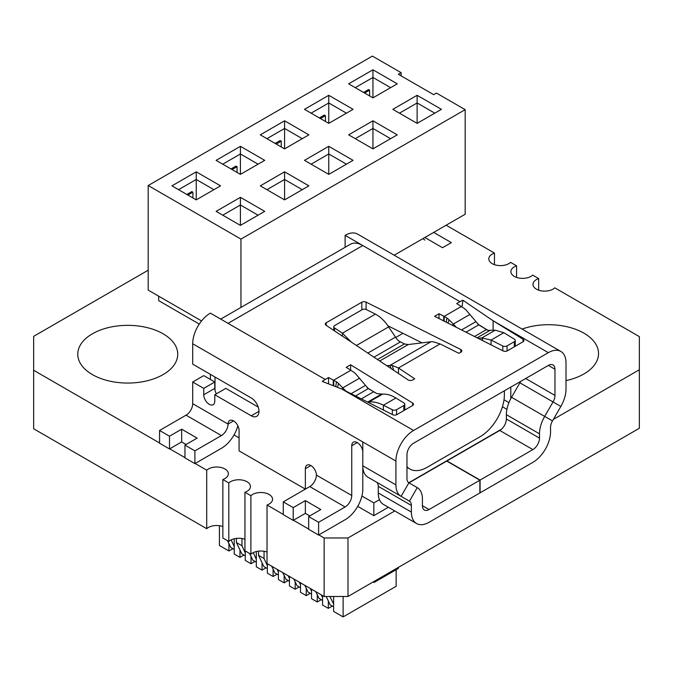 <?xml version="1.0" encoding="UTF-8"?>
<svg xmlns="http://www.w3.org/2000/svg" width="673" height="673" viewBox="0 0 673 673"><rect width="100%" height="100%" fill="white"/><g stroke="black" fill="none" stroke-linecap="round" stroke-linejoin="round"><path stroke-width="1.01" d="M494.462 264.657L494.462 253.082L446.14 225.219M494.462 253.082A11.719 6.764 0 0 0 488.8 258.869A11.719 6.764 0 0 0 492.232 263.648A11.719 6.764 0 0 0 510.555 262.352L516.57 265.827A11.719 6.764 0 0 0 510.891 271.623A11.719 6.764 0 0 0 514.323 276.401A11.719 6.764 0 0 0 532.654 275.097L538.686 278.572A11.719 6.764 0 0 0 532.982 284.376A11.719 6.764 0 0 0 536.415 289.154A11.719 6.764 0 0 0 554.762 287.834L639.35 336.601L639.35 428.264L347.983 596.48L347.983 537.979L394.79 510.958M516.57 277.419L516.57 265.827M538.686 290.181L538.686 278.572M553.357 419.405L639.35 369.763M283.266 514.382L267.03 505.011L267.03 563.52L324.134 596.48L324.134 537.979L347.983 537.979M324.134 596.48L347.983 596.48M293.428 520.246L308.663 529.045M318.825 534.917L324.134 537.979M267.03 552.037A11.719 6.764 0 0 0 250.894 554.199L250.894 495.698A11.719 6.764 0 0 1 264.06 492.771A11.719 6.764 0 0 1 272.557 499.273A11.719 6.764 0 0 1 267.03 505.011M250.894 554.199L244.947 550.766L244.947 492.257L250.894 495.698M244.947 539.283A11.719 6.764 0 0 0 228.803 541.445L228.803 482.945A11.719 6.764 0 0 1 241.969 480.017A11.719 6.764 0 0 1 250.465 486.52A11.719 6.764 0 0 1 244.947 492.257M228.803 541.445L222.856 538.013L222.856 479.504L228.803 482.945M222.856 526.53A11.719 6.764 0 0 0 206.72 528.692L206.72 470.191A11.719 6.764 0 0 1 219.886 467.264A11.719 6.764 0 0 1 228.374 473.767A11.719 6.764 0 0 1 222.856 479.504M206.72 528.692L33.65 428.777L33.65 370.268L159.56 442.96M169.722 448.832L184.966 457.632M195.128 463.495L206.72 470.191M148.186 270.218L33.65 336.349L33.65 370.268M92.411 374.609A49.987 28.855 0 0 0 146.882 380.859A49.987 28.855 0 0 0 177.739 354.2A49.987 28.855 0 0 0 127.752 325.345A49.987 28.855 0 0 0 77.765 354.2A49.987 28.855 0 0 0 92.411 374.609M566.01 380.607A49.987 28.855 0 0 0 598.541 353.561A49.987 28.855 0 0 0 572.816 328.331A49.987 28.855 0 0 0 522.113 329.072M234.221 538.787L234.221 554.039L239.967 557.353L239.967 549.917L236.433 542.556L241.952 545.744L245.266 552.979L245.266 560.416L251.012 563.73L251.012 556.293L249.523 553.408M219.423 525.697L219.423 545.492L228.921 550.977L228.921 543.54L227.44 540.655M245.266 555.822L241.733 553.778L239.967 549.917M267.358 563.705L267.358 573.169L273.103 576.483L273.103 569.055L271.614 566.161M256.312 562.199L252.779 560.155L251.012 556.293M254.983 561.433L251.012 563.73M245.266 552.979L245.266 550.951M278.403 574.952L274.87 572.908L273.103 569.055M277.074 574.187L273.103 576.483M264.043 551.271L264.043 558.497L267.358 565.732M258.525 551.145L258.525 555.309L264.043 558.497M267.358 568.576L263.824 566.531L258.525 555.309M262.058 562.67L262.058 570.107L266.028 567.81M256.312 551.54L256.312 566.792L262.058 570.107M278.403 570.081L278.403 572.109L277.141 569.35M256.312 559.356L253.233 552.634M241.952 538.518L241.952 545.744M236.433 538.392L236.433 542.556M234.221 546.602L231.142 539.881M234.221 549.446L230.688 547.401L228.921 543.54M243.946 555.057L239.967 557.353M232.9 548.68L228.921 550.977M374.053 581.438L374.053 582.473L373.153 581.952M343.121 596.48L343.121 616.905L396.136 586.301L396.136 569.72M282.66 572.538L284.149 575.432L284.149 582.86L278.403 579.546L278.403 572.109M333.623 596.48L333.623 603.992L329.837 596.48M322.577 595.588L322.577 605.052L328.323 608.367L328.323 600.939L330.09 604.791L333.623 606.836M326.127 596.48L328.323 600.939M343.121 616.905L333.623 611.429L333.623 603.992M328.323 608.367L332.302 606.07M321.257 599.693L317.277 601.99L311.54 598.676L311.54 589.212M300.495 582.835L300.495 592.299L306.232 595.613L310.211 593.317M289.449 576.458L289.449 585.922L295.186 589.237L299.165 586.94M284.149 582.86L288.12 580.563M293.706 578.915L295.186 581.809L295.186 589.237M374.053 582.473L398.349 568.449L398.349 567.406M288.187 575.726L289.449 578.486M284.149 575.432L285.916 579.285L289.449 581.329M295.186 581.809L296.961 585.661L300.495 587.706M306.232 595.613L306.232 588.185L307.998 592.038L311.54 594.082M310.27 588.48L311.54 591.239M304.751 585.291L306.232 588.185M322.577 600.459L319.044 598.415L315.797 591.668M317.277 601.99L317.277 594.562M321.315 594.856L322.577 597.616M299.224 582.103L300.495 584.862M199.267 324.075L158.677 300.638L158.677 296.17M465.169 109.657L436.457 93.076L433.698 94.666L398.349 74.266L401.116 72.667L372.396 56.095L148.186 185.538L240.959 239.1L465.169 109.657L465.169 214.233L394.185 255.218M148.186 185.538L148.186 290.113L201.564 320.928M216.109 211.364L240.412 197.332L264.708 211.364L240.412 225.388L216.109 211.364M196.23 199.881L171.935 185.857L196.23 171.825L220.534 185.857L196.23 199.881L196.23 179.481L178.555 189.685M216.109 160.351L240.412 146.319L264.708 160.351L240.412 174.374L216.109 160.351M284.586 199.881L260.291 185.857L284.586 171.825L308.89 185.857L284.586 199.881L284.586 179.481L266.92 189.685M304.474 160.351L328.769 146.319L353.064 160.351L328.769 174.374L304.474 160.351M284.586 120.812L308.89 134.844L284.586 148.868L260.291 134.844L284.586 120.812L284.586 148.868M353.064 109.337L328.769 123.361L304.474 109.337L328.769 95.305L353.064 109.337M372.951 97.854L348.648 83.831L372.951 69.799L397.247 83.831L372.951 97.854L372.951 77.454L355.277 87.658M417.125 123.361L392.83 109.337L417.125 95.305L441.429 109.337L417.125 123.361L417.125 102.961L399.459 113.165M372.951 120.812L397.247 134.844L372.951 148.868L348.648 134.844L372.951 120.812L372.951 148.868M240.959 307.426L240.959 239.1M401.116 75.856L401.116 72.667M258.079 215.192L240.412 204.987L240.412 225.388M240.412 197.332L240.412 204.987L222.738 215.192M213.905 189.685L196.23 179.481L196.23 171.825M302.261 189.685L284.586 179.481L284.586 171.825M258.079 164.178L240.412 153.974L240.412 174.374M240.412 146.319L240.412 153.974L222.738 164.178M346.444 164.178L328.769 153.974L328.769 174.374M328.769 146.319L328.769 153.974L311.094 164.178M302.261 138.672L284.586 128.467L266.92 138.672M390.618 138.672L372.951 128.467L355.277 138.672M346.444 113.165L328.769 102.961L328.769 123.361M328.769 95.305L328.769 102.961L311.094 113.165M434.8 113.165L417.125 102.961L417.125 95.305M390.618 87.658L372.951 77.454L372.951 69.799M364.631 93.051L369.612 90.174L368.535 89.551L363.546 92.428M369.612 90.174L369.612 95.928M433.698 232.404L451.364 242.608L442.531 247.714L424.856 237.51L433.698 232.404M424.856 240.059A7.807 4.509 60 0 1 422.981 238.595M319.364 117.935L324.352 115.058L325.429 115.68L325.429 121.434M320.449 118.557L325.429 115.68M275.19 143.442L280.17 140.564L281.255 141.187L281.255 146.941M276.267 144.064L281.255 141.187M231.007 168.948L235.996 166.071L237.073 166.694L237.073 172.448M232.092 169.571L237.073 166.694M186.825 194.455L191.813 191.578L192.899 192.2L192.899 197.955M187.91 195.077L192.899 192.2M316.403 475.104A9.372 5.409 -60 0 1 309.773 486.579L345.114 506.988A9.372 5.409 120 0 0 351.743 495.505L316.403 475.104A7.807 4.509 -120 0 0 310.876 465.539A7.807 4.509 -120 0 0 306.972 465.152A7.807 4.509 -120 0 0 305.357 468.728L305.357 489.128L239.083 450.868L239.083 430.468A7.807 4.509 -120 0 0 233.565 420.903A7.807 4.509 -120 0 0 229.653 420.516A7.807 4.509 -120 0 0 228.038 424.091L192.697 403.682A9.372 5.409 -60 0 1 186.068 415.165L221.409 435.566A9.372 5.409 120 0 0 228.038 424.091L233.565 420.903M351.743 495.505L351.743 445.77A7.807 4.509 60 0 1 353.359 442.195A7.807 4.509 60 0 1 357.262 442.582A7.807 4.509 60 0 1 362.789 452.147L362.789 465.766L395.917 484.897L395.917 461.072A24.994 14.427 120 0 1 413.592 430.468L548.344 352.669L493.116 320.785L462.923 300.242A24.994 14.427 120 0 0 459.979 301.655L456.664 303.573L463.874 308.2A24.994 14.427 60 0 1 465.968 309.925L478.747 324.849L487.37 330.123A9.372 5.409 -120 0 0 488.152 330.384L495.227 330.199L503.85 332.689L514.391 339.192A3.121 1.8 180 0 1 515.232 340.429A3.121 1.8 180 0 1 514.315 341.699L507.047 345.897A3.121 1.8 180 0 1 502.781 345.981L491.071 340.067L481.809 337.947L478.259 338.384M379.454 499.66L373.835 502.908L373.835 515.661L388.38 507.257M373.835 515.661L357.725 506.357M239.083 437.862L234.019 434.935M402.942 333.312L395.623 337.535M194.901 450.868L184.966 445.131L184.966 457.884L194.901 463.621L194.901 450.868L221.409 435.566M318.607 522.29L308.663 516.553L308.663 529.306L318.607 535.043L318.607 522.29L345.114 506.988M345.813 391.038L338.527 383.501A24.994 14.427 -120 0 0 336.424 381.784L328.55 377.536L325.236 379.454A24.994 14.427 120 0 0 322.291 381.44L341.8 389.019L392.62 414.686A3.121 1.8 0 0 0 396.885 414.602L412.557 405.55A3.121 1.8 0 0 0 413.474 404.28A3.121 1.8 0 0 0 412.633 403.043L350.641 364.783L346.216 367.34L353.418 371.967A24.994 14.427 60 0 1 355.521 373.692L368.299 388.615L376.602 393.411A23.008 13.283 -120 0 0 377.503 393.688L382.626 394.117C386.731 393.848 391.156 395.144 395.901 397.995L403.943 402.959A3.121 1.8 180 0 1 404.784 404.195A3.121 1.8 180 0 1 403.867 405.466L396.599 409.672A3.121 1.8 180 0 1 392.334 409.748L383.383 405.23C378.251 402.589 373.448 401.52 368.964 402.008L367.803 402.151M421.954 342.826L387.85 325.757M378.251 492.956L411.388 512.086A24.994 14.427 120 0 0 416.562 523.527L383.425 504.397A24.994 14.427 -60 0 1 378.251 492.956L378.251 486.318A9.372 5.409 120 0 0 376.308 482.028L409.445 501.158L417.252 487.631L408.906 482.81A9.372 5.409 120 0 1 406.963 478.52L406.963 454.696A9.372 5.409 120 0 1 413.592 443.221L548.344 365.422L554.964 369.25A9.372 5.409 120 0 0 553.029 364.959A9.372 5.409 120 0 0 548.344 365.422M375.845 393.091L367.13 387.715M444.18 321.172L444.18 316.377L443.717 316.142L438.998 313.769L434.581 316.318L503.068 350.919A3.121 1.8 0 0 0 507.333 350.835L523.014 341.783A3.121 1.8 0 0 0 523.922 340.513A3.121 1.8 0 0 0 523.081 339.276L493.116 320.785L493.116 330.35M342.397 336.138L342.397 333.185L334.565 327.97A3.121 1.8 180 0 1 333.8 326.784A3.121 1.8 180 0 1 334.717 325.513L362.141 309.681A3.121 1.8 180 0 1 366.39 309.597L375.425 314.114C380.489 316.857 384.889 321.122 388.607 326.91L396.515 338.595A9.372 5.409 -120 0 0 398.727 340.984L404.439 343.937L408.208 344.559L430.947 341.749A24.994 14.427 60 0 1 433.269 341.791L440.108 343.928L458.868 353.317L460.921 352.122A3.121 1.8 0 0 0 461.838 350.852A3.121 1.8 0 0 0 460.761 349.489L366.087 302.118A3.121 1.8 0 0 0 361.838 302.202L326.186 322.788A3.121 1.8 0 0 0 325.269 324.058A3.121 1.8 0 0 0 326.035 325.244L408.082 379.9A3.121 1.8 0 0 0 412.65 379.993L414.711 378.806L398.458 367.98L392.266 365.464L393.655 370.285M192.697 403.682L192.697 382.003L203.742 388.38L203.742 394.757A7.807 4.509 60 0 0 207.149 402.614A7.807 4.509 60 0 0 213.164 404.709A7.807 4.509 60 0 0 214.788 401.133L214.788 394.757L251.231 415.796A10.936 6.309 60 0 0 256.699 416.343A10.936 6.309 60 0 0 258.373 407.577A10.936 6.309 60 0 0 251.231 397.945L192.697 364.143L192.697 343.743A24.994 14.427 -60 0 1 210.371 313.13L325.236 379.454M554.964 369.25L554.964 395.413A9.372 5.409 120 0 1 553.029 401.941L560.836 406.45A24.994 14.427 120 0 0 566.01 389.036L566.01 362.873A24.994 14.427 120 0 0 560.836 351.432A24.994 14.427 120 0 0 548.344 352.669M345.114 247.294L345.114 235.34A24.994 14.427 -60 0 1 357.607 234.103L560.836 351.432M345.114 235.34L362.789 245.544L228.038 323.334M487.866 330.3L477.67 324.033M220.719 319.111L350.288 244.299A24.994 14.427 60 0 1 362.789 245.544L459.979 301.655M216.403 393.823A7.807 4.509 60 0 1 214.788 388.38L214.788 382.003L203.742 375.627L192.697 382.003M258.222 407.081L225.834 388.38L214.788 394.757M318.607 535.043L345.114 519.741A24.994 14.427 120 0 0 362.789 489.128L362.789 441.942M510.79 387.101L510.79 398.635M519.893 382.811L553.029 401.941L544.684 416.402A24.994 14.427 -60 0 0 539.502 433.816L539.502 438.115L506.374 418.985L506.374 414.686A24.994 14.427 120 0 1 511.547 397.272L519.893 382.811A9.372 5.409 -60 0 0 520.599 381.44M560.836 406.45L552.491 420.911A9.372 5.409 -60 0 0 550.548 427.439L550.548 431.738A24.994 14.427 120 0 1 532.881 462.351L480.085 492.829L480.085 480.076L446.948 460.946L499.745 430.468L532.881 449.598A9.372 5.409 120 0 0 539.502 438.115M422.425 505.709A9.372 5.409 120 0 0 424.369 509.999A9.372 5.409 120 0 0 429.054 509.537L422.425 505.709L422.425 499.072A24.994 14.427 -60 0 0 417.252 487.631M411.388 512.086L411.388 505.448A9.372 5.409 -60 0 0 409.445 501.158L401.1 496.338L408.906 482.81M203.742 388.38L214.788 382.003M395.917 484.897A24.994 14.427 120 0 0 401.1 496.338L367.963 477.207A24.994 14.427 -60 0 1 362.789 465.766M416.562 523.527A24.994 14.427 120 0 0 429.054 522.29L479.866 492.956L479.866 480.202L429.054 509.537M408.991 482.861L446.729 461.072L479.866 480.202M506.374 418.985A9.372 5.409 -60 0 1 499.745 430.468M532.881 449.598L480.085 480.076M309.773 515.913L305.357 513.364L293.201 520.38L283.266 514.635L283.266 501.881L309.773 486.579M308.663 516.553L320.819 509.537L305.357 500.611L293.201 507.627L283.266 501.881M293.201 520.38L293.201 507.627M194.901 463.621L221.409 448.319A24.994 14.427 120 0 0 237.88 425.799M186.068 444.491L181.651 441.942L169.503 448.958L159.56 443.221L159.56 430.468L186.068 415.165M184.966 445.131L197.113 438.115L181.651 429.189L169.503 436.205L159.56 430.468M169.503 448.958L169.503 436.205M210.371 379.454L210.371 374.348M398.458 373.49L398.458 367.98L440.108 343.928M438.998 318.556L438.998 313.769M462.031 306.888L462.923 300.242M350.641 364.783L350.641 370.066M350.911 370.234L333.732 380.144L333.732 385.814M328.55 377.536L328.55 383.803M392.266 365.464A24.994 14.427 -120 0 0 389.945 365.422L391.198 368.653M388.7 366.987L388.153 365.582L386.689 365.649M388.153 365.582L389.945 365.422L430.947 341.749M351.382 342.128L342.397 333.185L375.425 314.114M452.424 325.337L453.341 324.024L448.975 319.734L448.041 323.124M448.975 319.734A24.994 14.427 -120 0 0 446.872 318.018L446.292 322.241M446.872 318.018L444.18 316.377L461.358 306.467M456.26 327.271L453.341 324.024L470.032 314.392M495.227 330.199L481.809 337.947L482.894 340.731M503.85 332.689L491.071 340.067L491.071 344.862M338.527 383.501L337.484 387.286M359.575 378.159L342.894 387.791L341.977 389.103M336.424 381.784L335.76 386.605M369.309 402.917L368.964 402.008L382.626 394.117M383.383 410.017L383.383 405.23L395.901 397.995M305.357 513.364L305.357 500.611M181.651 441.942L181.651 429.189M215.007 377.031L215.007 390.29M373.835 502.908L361.906 496.018M506.912 409.352L502.428 406.77M501.444 429.231L408.772 482.726M406.963 466.633A34.365 19.837 120 0 0 409.882 469.022A34.365 19.837 120 0 0 427.069 467.323L480.085 436.718A34.365 19.837 120 0 0 504.38 394.63L504.38 390.803M361.317 398.879L373.515 391.837M368.299 388.615L355.563 395.968M443.717 320.937L443.717 316.142M341.8 389.019L413.592 430.468M192.697 343.743L395.917 461.072M351.743 445.77L357.262 442.582M504.001 399.77L508.939 402.614M554.964 395.413L525.68 378.504M539.502 433.816L506.374 414.686M378.251 486.318L411.388 505.448M305.357 468.728L310.876 465.539M251.231 415.796L258.962 411.338M203.742 394.757L214.788 388.38M552.491 420.911L511.547 397.272M376.308 482.028L409.445 501.158M326.186 325.345L326.186 322.788M361.838 309.858L361.838 302.202M366.087 309.462L366.087 302.118M460.761 352.223L460.761 349.489M523.081 341.741L523.081 339.276M412.633 403.043L412.633 405.508M333.27 379.909L333.27 385.629M379.723 361.006L408.208 344.559M377.469 359.508L404.439 343.937M373.978 357.178L400.41 341.918M367.82 353.081L395.362 337.181M356.429 345.485L388.607 326.91M334.565 330.923L334.565 327.97M461.527 329.938L475.643 321.787M466.01 332.201L478.747 324.849M486.461 329.61L474.524 336.5M489.608 330.594L477.115 337.812M502.781 350.776L502.781 345.981M507.047 350.986L507.047 345.897M514.315 346.805L514.315 341.699M365.195 385.553L351.079 393.705M367.668 402.084L381.313 394.21M396.599 409.672L396.599 414.753M392.334 409.748L392.334 414.543M403.867 405.466L403.867 410.572M333.8 330.418L333.8 326.784M515.232 346.275L515.232 340.429M404.784 404.195L404.784 410.042M409.882 469.022L406.963 467.34"/></g></svg>

